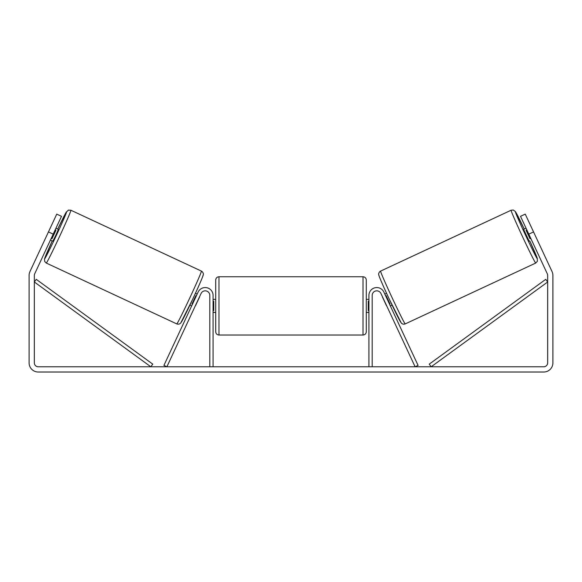 <?xml version="1.0" encoding="UTF-8"?>
<svg xmlns="http://www.w3.org/2000/svg" width="582" height="582" viewBox="0 0 582 582"><rect width="100%" height="100%" fill="white"/><g stroke="black" fill="none" stroke-linecap="round" stroke-linejoin="round"><path stroke-width="0.87" d="M372.189 366.784L372.189 295.416A4.583 4.583 0 0 1 380.926 293.481L415.112 366.784L418.072 365.401L383.894 292.099A7.857 7.857 0 0 0 368.915 295.416L368.915 366.784M535.724 263.057L405.225 323.905A29.136 0.815 -115 0 1 392.173 297.846A29.136 0.815 -115 0 1 380.599 271.096L511.098 210.24A29.136 0.815 65 0 0 522.672 236.99A29.136 0.815 65 0 0 535.724 263.057L537.412 261.238L537.23 258.132L529.773 240.904A25.863 0.72 -115 0 1 537.302 258.706A25.863 0.72 -115 0 1 525.721 235.572A25.863 0.72 -115 0 1 515.448 211.826A25.863 0.72 -115 0 1 524.237 229.039L515.376 211.542L513.295 210.029L511.098 210.24M529.14 241.203L523.611 229.33L526.033 228.202M530.959 226.362L536.146 237.478M526.826 229.897L526.063 230.254L530.013 238.729L530.777 238.373M384.804 294.055L386.543 293.248M390.34 305.921L392.079 305.113M382.629 297.133L381.836 295.438M385.597 295.751L386.077 295.532L390.027 304.008L389.547 304.226M386.579 305.608L387.372 307.311M382.512 297.191L386.47 305.666M530.013 238.729L526.063 230.254M53.195 234.131L48.451 231.92L56.752 214.118L61.496 216.329L34.709 273.787A3.929 3.929 0 0 0 34.338 275.446L34.338 362.855A3.929 3.929 0 0 0 38.267 366.784L543.734 366.784A3.929 3.929 0 0 0 547.662 362.855L547.662 275.446A3.929 3.929 0 0 0 547.291 273.787L520.504 216.329L525.248 214.118L533.548 231.92L528.805 234.131M48.451 231.92L29.958 271.568A9.167 9.167 0 0 0 29.1 275.446L29.1 362.855A9.167 9.167 0 0 0 38.267 372.022L543.734 372.022A9.167 9.167 0 0 0 552.9 362.855L552.9 275.446A9.167 9.167 0 0 0 552.042 271.568L533.548 231.92M209.811 366.784L209.811 295.416A4.583 4.583 0 0 0 201.074 293.481L166.889 366.784L163.928 365.401L198.106 292.099A7.857 7.857 0 0 1 213.085 295.416L213.085 366.784M215.704 305.892L215.704 280.029C215.9 278.043 216.991 276.952 218.978 276.756L218.978 335.028C216.991 334.839 215.9 333.748 215.704 331.755L215.704 305.892M363.023 276.756C365.009 276.952 366.1 278.043 366.296 280.029L366.296 331.755C366.1 333.748 365.009 334.839 363.023 335.028L363.023 276.756L218.978 276.756M368.915 310.57L368.261 310.57L368.261 301.221L368.915 301.221M213.085 301.221L213.74 301.221L213.74 310.57L213.085 310.57M201.401 271.096L70.902 210.24A29.136 0.815 115 0 1 59.328 236.99A29.136 0.815 115 0 1 46.276 263.057L176.775 323.905A29.136 0.815 -65 0 0 189.827 297.846A29.136 0.815 -65 0 0 201.401 271.096C202.674 271.561 203.744 274.129 203.307 274.333C203.911 274.377 198.637 286.54 192.671 299.272L180.696 323.061C179.612 324.159 178.303 324.443 176.775 323.905M50.43 240.068L52.86 241.203L55.792 235.346L58.389 229.33L55.967 228.202M55.174 229.897L55.937 230.254L51.987 238.729L51.223 238.373M51.041 226.362L45.854 237.478M199.371 297.133L200.164 295.438M197.196 294.055L195.457 293.248M191.66 305.921L189.921 305.113M194.628 307.311L195.421 305.608M196.403 295.751L195.923 295.532L191.973 304.008L192.453 304.226M199.488 297.191L195.53 305.666M51.987 238.729L55.937 230.254M34.338 281.994L150.833 366.784L152.753 364.136L36.266 279.345L34.338 281.994M547.662 281.994L431.167 366.784L429.247 364.136L545.734 279.345L547.662 281.994M379.013 275.446A25.863 0.72 65 0 0 389.293 299.192A25.863 0.72 65 0 0 400.874 322.326M46.276 263.057L44.705 261.507L44.523 258.939L52.227 240.904A25.863 0.72 -65 0 0 44.698 258.706A25.863 0.72 -65 0 0 56.279 235.572A25.863 0.72 -65 0 0 66.552 211.826A25.863 0.72 -65 0 0 57.764 229.039L66.166 212.255L68.429 210.117L70.902 210.24M202.987 275.446A25.863 0.72 115 0 1 192.707 299.192A25.863 0.72 115 0 1 181.126 322.326M405.225 323.905C403.697 324.443 402.388 324.159 401.304 323.061L389.329 299.272C383.363 286.54 378.089 274.377 378.693 274.333C378.256 274.129 379.326 271.561 380.599 271.096M366.296 299.344L368.915 299.344M368.915 312.439L366.296 312.439M363.023 335.028L218.978 335.028M215.704 299.344L213.085 299.344M215.704 312.439L213.085 312.439"/></g></svg>

